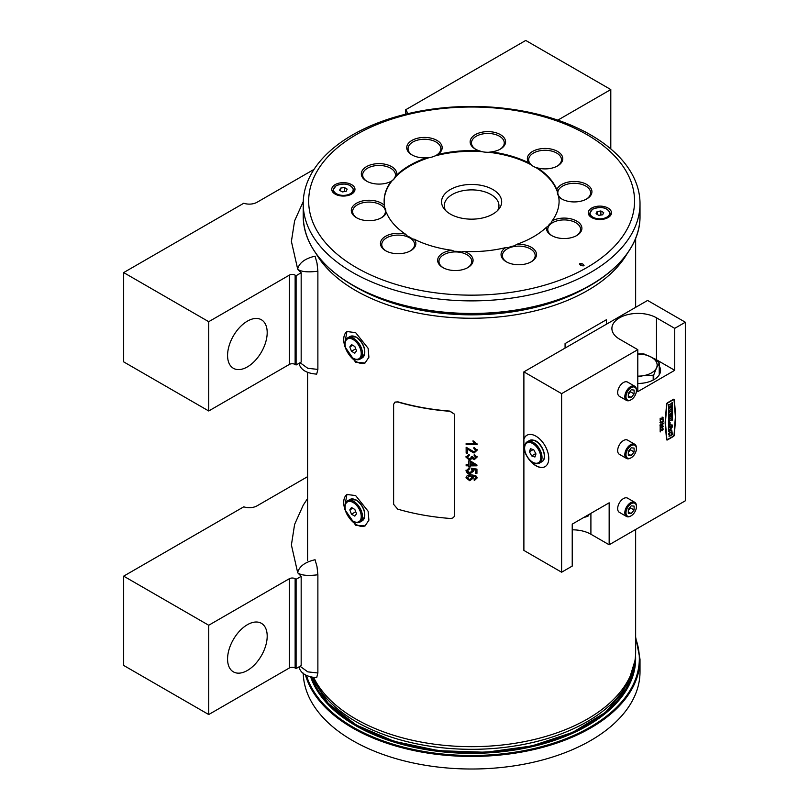 <?xml version="1.0" encoding="UTF-8"?>
<svg xmlns="http://www.w3.org/2000/svg" width="809" height="809" viewBox="0 0 809 809"><rect width="100%" height="100%" fill="white"/><g stroke="black" fill="none" stroke-linecap="round" stroke-linejoin="round"><path stroke-width="1.21" d="M583.734 265.817C583.876 264.24 582.591 263.501 579.861 263.582C579.719 265.16 581.014 265.898 583.734 265.817L584.078 265.281M583.906 265.686L579.689 264.614M497.636 210.502A27.334 15.786 0 0 0 498.951 205.668A27.334 15.786 0 0 0 490.942 194.504A27.334 15.786 0 0 0 461.15 191.086A27.334 15.786 0 0 0 444.283 205.668A27.334 15.786 0 0 0 445.587 210.502M492.883 189.528A30.075 17.363 0 0 0 454.567 187.506A30.075 17.363 0 0 0 444.161 208.884A30.075 17.363 0 0 0 450.35 214.082A30.075 17.363 0 0 0 499.062 208.884A30.075 17.363 0 0 0 492.883 189.528M335.148 194.099A11.609 6.705 0 0 0 353.958 192.097A11.609 6.705 0 0 0 351.571 184.614A11.609 6.705 0 0 0 336.777 183.835A11.609 6.705 0 0 0 332.762 192.097A11.609 6.705 0 0 0 335.148 194.099M608.085 208.075A11.609 6.705 0 0 0 593.28 207.296A11.609 6.705 0 0 0 589.265 215.548A11.609 6.705 0 0 0 591.662 217.56A11.609 6.705 0 0 0 610.471 215.548A11.609 6.705 0 0 0 608.085 208.075M586.262 199.206A16.402 9.465 0 0 0 590.621 192.775A16.402 9.465 0 0 0 576.787 183.421A16.402 9.465 0 0 0 557.816 192.775A16.402 9.465 0 0 0 562.174 199.206M396.653 175.057L395.318 177.09A16.837 9.718 180 0 1 392.143 180.69L391.081 181.368A87.483 50.502 0 0 0 384.133 201.087A87.483 50.502 0 0 0 384.467 205.466L384.73 207.701A16.837 9.718 180 0 1 385.832 211.695L386.389 212.464A87.483 50.502 0 0 0 405.572 234.206L407.332 236.056A16.837 9.718 180 0 1 412.277 238.918L414.248 239.221A87.483 50.502 0 0 0 451.907 250.294L454.486 251.326A16.837 9.718 180 0 1 461.393 251.963L464.022 251.407A87.483 50.502 0 0 0 505.767 247.584L508.183 247.685A16.837 9.718 180 0 1 514.413 245.845L516.698 244.369A87.483 50.502 0 0 0 546.581 227.117L547.905 226.51A16.837 9.718 180 0 1 551.091 222.91L552.153 220.806A87.483 50.502 0 0 0 559.1 201.087A87.483 50.502 0 0 0 558.766 196.708A17.717 10.224 0 0 0 561.689 198.933A17.717 10.224 0 0 0 571.447 201.805A17.717 10.224 0 0 0 586.747 198.933A17.717 10.224 0 0 0 591.066 188.548A17.717 10.224 0 0 0 576.989 181.6A17.717 10.224 0 0 0 556.845 189.71A87.483 50.502 0 0 0 537.661 167.969A17.717 10.224 0 0 0 553.113 167.787A17.717 10.224 0 0 0 557.593 165.906A17.717 10.224 0 0 0 559.403 152.668A17.717 10.224 0 0 0 537.024 149.564A17.717 10.224 0 0 0 528.985 162.953A87.483 50.502 0 0 0 491.326 151.88A17.717 10.224 0 0 0 500.397 149.078A17.717 10.224 0 0 0 503.653 146.49A17.717 10.224 0 0 0 495.907 132.737A17.717 10.224 0 0 0 472.082 137.206A17.717 10.224 0 0 0 475.338 149.078A17.717 10.224 0 0 0 479.201 150.767A87.483 50.502 0 0 0 437.467 154.59A17.717 10.224 0 0 0 441.947 146.045A17.717 10.224 0 0 0 421.681 137.55A17.717 10.224 0 0 0 406.957 149.25A17.717 10.224 0 0 0 411.923 154.883A17.717 10.224 0 0 0 426.535 157.806A87.483 50.502 0 0 0 396.653 175.057A17.717 10.224 0 0 0 391.586 166.624A17.717 10.224 0 0 0 366.528 166.624A17.717 10.224 0 0 0 366.528 181.095A17.717 10.224 0 0 0 391.081 181.368A16.402 9.465 0 0 0 395.459 174.926A16.402 9.465 0 0 0 390.656 168.232A16.402 9.465 0 0 0 372.777 166.179A16.402 9.465 0 0 0 362.654 174.926A16.402 9.465 0 0 0 367.013 181.358M558.766 196.708L558.493 195.899A16.837 9.718 180 0 1 557.401 191.915L556.845 189.71M557.118 166.179A16.402 9.465 0 0 0 561.476 159.747A16.402 9.465 0 0 0 537.621 151.313A16.402 9.465 0 0 0 528.671 159.747A16.402 9.465 0 0 0 533.323 166.351M537.661 167.969L535.902 167.544A16.837 9.718 180 0 1 533.161 166.27A16.837 9.718 180 0 1 530.947 164.692L528.985 162.953M499.911 149.352A16.402 9.465 0 0 0 502.48 147.218A16.402 9.465 0 0 0 504.27 142.92A16.402 9.465 0 0 0 491.7 133.718A16.402 9.465 0 0 0 473.255 138.622A16.402 9.465 0 0 0 471.465 142.92A16.402 9.465 0 0 0 475.823 149.352M491.326 151.88L488.747 152.274A16.837 9.718 180 0 1 481.83 151.637L479.201 150.767M436.344 155.237A16.402 9.465 0 0 0 440.854 148.714A16.402 9.465 0 0 0 440.652 147.238A16.402 9.465 0 0 0 423.168 139.279A16.402 9.465 0 0 0 408.049 148.714A16.402 9.465 0 0 0 408.252 150.201A16.402 9.465 0 0 0 412.408 155.146M481.83 151.637A87.483 50.502 0 0 0 435.05 155.915L436.769 155.004M435.05 155.915A16.837 9.718 180 0 1 428.81 157.755L426.535 157.806M384.133 201.441A87.483 50.502 0 0 1 392.143 180.69L391.081 181.368M381.059 217.965A16.402 9.465 0 0 0 385.418 211.543A16.402 9.465 0 0 0 371.574 202.189A16.402 9.465 0 0 0 352.613 211.543A16.402 9.465 0 0 0 356.971 217.965M384.467 205.466A17.717 10.224 0 0 0 371.786 200.369A17.717 10.224 0 0 0 353.23 205.83A17.717 10.224 0 0 0 356.486 217.702A17.717 10.224 0 0 0 366.244 220.574A17.717 10.224 0 0 0 381.535 217.702A17.717 10.224 0 0 0 386.389 212.464M410.203 250.992A16.402 9.465 0 0 0 414.562 244.571A16.402 9.465 0 0 0 390.717 236.127A16.402 9.465 0 0 0 381.757 244.571A16.402 9.465 0 0 0 386.115 250.992M405.572 234.206A17.717 10.224 0 0 0 390.12 234.388A17.717 10.224 0 0 0 385.63 250.729A17.717 10.224 0 0 0 406.199 252.61A17.717 10.224 0 0 0 410.689 250.729A17.717 10.224 0 0 0 414.248 239.221M467.41 267.819A16.402 9.465 0 0 0 469.978 265.696A16.402 9.465 0 0 0 471.768 261.398A16.402 9.465 0 0 0 459.199 252.186A16.402 9.465 0 0 0 440.753 257.1A16.402 9.465 0 0 0 438.963 261.398A16.402 9.465 0 0 0 443.322 267.819M451.907 250.294A17.717 10.224 0 0 0 439.58 255.684A17.717 10.224 0 0 0 442.836 267.557A17.717 10.224 0 0 0 467.895 267.557A17.717 10.224 0 0 0 471.151 264.968A17.717 10.224 0 0 0 464.022 251.407M530.825 262.025A16.402 9.465 0 0 0 535.184 255.593A16.402 9.465 0 0 0 534.982 254.117A16.402 9.465 0 0 0 517.487 246.158A16.402 9.465 0 0 0 502.379 255.593A16.402 9.465 0 0 0 502.581 257.08A16.402 9.465 0 0 0 506.727 262.025M505.767 247.584A17.717 10.224 0 0 0 501.277 256.129A17.717 10.224 0 0 0 506.252 261.762A17.717 10.224 0 0 0 531.301 261.762A17.717 10.224 0 0 0 536.276 252.924A17.717 10.224 0 0 0 516.698 244.369M576.22 235.813A16.402 9.465 0 0 0 580.579 229.382A16.402 9.465 0 0 0 575.775 222.687A16.402 9.465 0 0 0 557.897 220.635A16.402 9.465 0 0 0 547.774 229.382A16.402 9.465 0 0 0 552.132 235.813M546.581 227.117A17.717 10.224 0 0 0 551.647 235.55L551.647 235.55A17.717 10.224 0 0 0 576.706 235.55A17.717 10.224 0 0 0 576.706 221.079A17.717 10.224 0 0 0 552.153 220.806M352.542 272.411A168.393 97.222 0 0 0 536.054 293.485A168.393 97.222 0 0 0 640.01 203.666A168.393 97.222 0 0 0 590.691 134.921A168.393 97.222 0 0 0 407.17 113.836A168.393 97.222 0 0 0 303.213 203.666A168.393 97.222 0 0 0 352.542 272.411M356.405 267.607A162.933 94.066 0 0 0 586.828 267.607A162.933 94.066 0 0 0 586.828 134.567A162.933 94.066 0 0 0 356.405 134.567A162.933 94.066 0 0 0 356.405 267.607M559.09 201.441A87.483 50.502 0 0 0 558.493 195.899M557.401 191.915A87.483 50.502 0 0 0 535.902 167.544M530.947 164.692A87.483 50.502 0 0 0 488.747 152.274M428.81 157.755A87.483 50.502 0 0 0 395.318 177.09M579.861 263.582L579.517 264.128M247.382 366.902A28.022 16.18 120 0 0 265.686 342.207A28.022 16.18 120 0 0 261.388 319.757A28.022 16.18 120 0 0 247.382 321.143A28.022 16.18 120 0 0 229.078 345.837A28.022 16.18 120 0 0 233.376 368.287A28.022 16.18 120 0 0 247.382 366.902M610.795 148.927L610.795 89.556L525.739 40.45L405.643 109.781A10.932 6.31 180 0 1 407.16 112.997A10.932 6.31 180 0 1 407.058 113.867M296.094 364.99L296.094 275.707L301.17 272.775L301.17 362.068L296.094 364.99L295.133 364.434A4.096 2.366 0 0 0 289.329 364.434L208.722 410.972L208.722 321.689L123.666 272.582L243.762 203.251A10.932 6.31 180 0 0 257.05 202.27L314.044 169.374M208.722 410.972L123.666 361.866L123.666 272.582M405.643 114.211L405.643 109.781M296.094 275.707L295.133 275.151A4.096 2.366 0 0 0 289.329 275.151L208.722 321.689M610.795 89.556L557.816 120.147M587.152 132.929A28.022 16.18 120 0 0 586.141 132.261A28.022 16.18 120 0 0 584.462 131.493M247.382 670.469A28.022 16.18 120 0 0 265.686 645.774A28.022 16.18 120 0 0 261.388 623.314A28.022 16.18 120 0 0 247.382 624.71A28.022 16.18 120 0 0 229.078 649.394A28.022 16.18 120 0 0 233.376 671.854A28.022 16.18 120 0 0 247.382 670.469M296.094 668.558L296.094 579.274L301.17 576.342L301.17 665.625L296.094 668.558L295.133 668.001A4.096 2.366 0 0 0 289.329 668.001L208.722 714.539L208.722 625.256L123.666 576.15L243.762 506.818A10.932 6.31 180 0 0 257.05 505.837L307.592 476.663M208.722 714.539L123.666 665.433L123.666 576.15M296.094 579.274L295.133 578.718A4.096 2.366 0 0 0 289.329 578.718L208.722 625.256M300.058 362.705L307.814 368.297L317.876 369.41L316.683 374.132C306.601 373.343 300.736 369.855 299.087 363.656L299.087 363.656M317.876 271.207C308.027 272.461 301.353 271.844 297.843 269.357L297.651 268.962C299.35 262.723 305.155 258.465 315.065 256.17L317.017 263.107L317.876 271.207L317.876 369.41M297.843 269.357L301.17 272.775M303.254 201.572L294.607 220.837L291.402 241.426L297.651 268.962M300.058 666.272L307.814 671.864L317.876 672.977L316.683 677.689C306.601 676.911 300.736 673.412 299.087 667.223L299.087 667.223M317.876 574.764C308.027 576.028 301.353 575.411 297.843 572.924L297.651 572.519C299.35 566.29 305.155 562.022 315.065 559.737L317.017 566.674L317.876 574.764L317.876 672.977M297.843 572.924L301.17 576.342M307.592 498.496L303.223 505.2L294.607 524.404L291.402 544.983L297.651 572.519M310.848 677.446A164.025 94.704 0 0 0 355.636 725.622A164.025 94.704 0 0 0 534.385 746.151A164.025 94.704 0 0 0 635.641 658.657A164.025 94.704 0 0 0 635.54 655.31M303.233 673.139A168.393 97.222 0 0 0 352.542 740.538A168.393 97.222 0 0 0 536.054 761.613A168.393 97.222 0 0 0 640.01 671.794L640.01 659.214L635.641 637.118M353.776 521.512L353.159 521.158A11.427 6.593 -120 0 0 361.239 516.496A11.427 6.593 -120 0 0 353.159 502.5A11.427 6.593 -120 0 0 345.079 507.162A11.427 6.593 -120 0 0 353.159 521.158L353.776 521.512A12.297 7.099 -120 0 0 359.924 522.129A12.297 7.099 -120 0 0 361.815 512.269A12.297 7.099 -120 0 0 353.776 501.428A12.297 7.099 -120 0 0 347.627 500.822A12.297 7.099 -120 0 0 345.079 506.454A12.297 7.099 -120 0 0 345.079 506.818M356.506 513.766L354.827 509.448L351.48 507.516L349.812 509.892L351.48 514.211L354.827 516.142L356.506 513.766M355.727 511.763L351.48 514.211M352.714 508.224L349.812 509.892M353.776 358.569L353.159 358.215A11.427 6.593 -120 0 0 361.239 353.553A11.427 6.593 -120 0 0 353.159 339.558A11.427 6.593 -120 0 0 345.079 344.219A11.427 6.593 -120 0 0 353.159 358.215L353.776 358.569A12.297 7.099 -120 0 0 359.924 359.186A12.297 7.099 -120 0 0 361.815 349.326A12.297 7.099 -120 0 0 353.776 338.486A12.297 7.099 -120 0 0 347.627 337.879A12.297 7.099 -120 0 0 345.079 343.512A12.297 7.099 -120 0 0 345.079 343.876M356.506 350.823L354.827 346.505L351.48 344.573L349.812 346.95L351.48 351.268L354.827 353.199L356.506 350.823M355.727 348.821L351.48 351.268M352.714 345.281L349.812 346.95M347.162 189.124L344.381 187.516L340.579 188.113L339.558 190.307L342.338 191.915L346.151 191.328L347.162 189.124M344.533 191.571L344.381 187.516M340.579 190.894L340.579 188.113M344.381 191.48L342.187 191.824M596.061 213.758L598.852 215.366L602.654 214.779L603.676 212.585L600.885 210.977L597.082 211.564L596.061 213.758M597.082 214.345L597.082 211.564M601.047 215.032L598.69 215.275M600.885 214.941L600.885 210.977M523.888 438.994L523.888 449.025A18.132 10.466 -120 0 0 535.942 465.772A18.132 10.466 -120 0 0 545.013 466.672A18.132 10.466 -120 0 0 547.794 452.15A18.132 10.466 -120 0 0 535.942 436.172A18.132 10.466 -120 0 0 526.881 435.272A18.132 10.466 -120 0 0 523.888 438.994L523.888 371.867L647.604 300.442L685.334 322.225L685.334 500.791L609.157 544.77L609.157 502.814L572.226 524.131L572.226 566.098L561.618 572.216L561.618 393.649L523.888 371.867M526.962 435.232A18.132 10.466 -120 0 0 524.04 438.903M528.358 458.207A18.132 10.466 -120 0 0 536.104 465.691A18.132 10.466 -120 0 0 545.084 466.631M668.912 424.705L672.34 425.008L672.34 427.021L668.558 431.399L668.558 428.022L669.771 427.789L669.771 426.282L668.558 427.405L668.558 424.917L669.478 425.19M671.612 414.896L671.804 412.782L670.762 413.379L671.369 414.633L669.64 415.624L670.267 413.672L669.094 414.35L669.296 416.342L670.115 416.17L670.115 417.09L668.558 417.99L668.558 412.105L671.48 411.154L672.34 409.92L672.34 415.765L670.934 416.584L671.612 414.896M671.804 412.782L670.459 413.207L671.369 413.935M668.851 411.943L669.417 412.337M671.48 407.18L672.34 406.189L672.34 409.273L671.48 409.03L668.558 411.457L668.558 408.373L670.267 407.888L670.267 406.34L668.558 407.827L668.558 404.733L669.417 404.975L672.34 402.548L672.34 405.643L670.803 406.027L670.803 407.574L671.48 407.18M671.804 409.303L671.177 408.848L668.558 411.103M668.851 404.571L669.417 404.975M671.804 405.946L670.489 405.855L670.803 407.574M673.351 436.152L674.069 434.918L675.384 416.898L674.069 400.142L673.351 399.727L667.556 403.074L666.849 404.308L665.423 422.652L666.849 439.085L667.556 439.499L673.351 436.152M674.069 400.142L673.048 399.545L667.476 402.761A1.315 0.758 -60 0 0 666.555 404.267L665.109 422.824L666.555 439.469A1.315 0.758 120 0 0 666.818 439.965A1.315 0.758 120 0 0 667.476 439.904L673.432 436.466A1.315 0.758 -60 0 0 674.362 434.949L675.687 416.716L674.362 399.767A1.315 0.758 -60 0 0 674.089 399.262A1.315 0.758 -60 0 0 673.432 399.322L667.476 402.761M665.129 422.632L666.535 438.913L667.556 439.499M671.48 418L672.34 416.766L672.34 420.124L671.48 419.851L669.104 421.226L670.135 423.289L668.558 424.199L668.558 418.951L671.48 418M671.804 420.114L671.177 419.669L669.104 421.226M668.79 421.044L668.962 422.399L670.135 422.429M668.851 418.779L669.417 419.193M669.71 435.272L668.446 434.362L670.449 430.206L671.753 430.064L672.4 434.666L670.843 435.566L671.875 432.724L670.459 432.421L669.003 434.423L670.024 436.071L669.023 436.172M671.571 432.542L670.145 432.239L668.699 434.251L670.024 435.171M671.875 432.724L671.47 432.057M660.569 429.953L660.174 431.955L660.174 429.589L662.429 430.135L662.935 429.185L662.419 428.345L663.299 428.992L662.44 430.6L660.569 429.953M660.447 429.478L662.429 430.135M662.935 429.185L662.379 428.831M662.419 428.345L662.935 429.286M660.134 425.271L661.014 423.643L660.488 425.089L661.115 425.433L661.651 424.149L662.49 424.452L662.5 422.834L663.299 423.431L662.5 424.917L661.115 425.898L659.82 425.099M660.741 423.865L660.184 424.907L661.115 425.433M661.944 424.017L662.49 424.452M662.187 422.652L662.986 423.249L662.46 423.319M662.561 424.412L661.671 424.654M660.569 418.84L660.174 420.842L660.174 418.486L662.429 419.032L662.935 418.081L662.419 417.232L663.299 417.879L662.44 419.487L660.569 418.84M660.447 418.364L662.429 419.032M662.935 418.081L662.379 417.717M662.419 417.232L662.935 418.172M674.726 370.31L674.726 328.353L656.473 317.816A26.11 15.078 180 0 0 628.017 314.549A26.11 15.078 180 0 0 611.897 328.474A26.11 15.078 180 0 0 619.542 339.133L637.795 349.67L637.795 391.637L674.726 370.31L656.473 359.783A26.11 15.078 0 0 0 652.742 357.993M637.795 349.67L561.618 393.649M685.334 322.225L674.726 328.353M662.854 421.651L663.259 419.568L663.259 421.883L660.174 422.369L662.854 421.651M660.569 427.182L660.174 429.174L660.174 426.818L662.429 427.364L662.935 426.414L662.419 425.564L663.299 426.212L662.44 427.819L660.569 427.182M660.447 426.707L662.429 427.364M662.935 426.414L662.379 426.05M662.419 425.564L662.935 426.505M572.226 529.824A26.11 15.078 0 0 1 590.904 534.243L609.157 544.77M561.618 572.216L523.888 550.433L523.888 449.025M524.04 448.934A18.132 10.466 -120 0 0 525.89 453.93M637.795 383.456A22.551 13.025 0 0 0 660.569 370.441A22.551 13.025 0 0 0 659.234 366.032M660.842 419.052L660.265 418.668L660.569 420.609M660.144 418.192L661.337 418.688M661.034 418.506L662.126 418.85L661.034 418.506M662.632 417.899L662.065 417.535L662.632 417.899M662.106 417.05L662.986 417.697M662.945 419.75L663.259 421.883M662.622 421.893L661.024 422.035M660.71 421.863L659.861 422.187M660.184 424.846L660.811 425.261L660.184 424.907M662.197 424.735L660.801 425.726M660.842 427.385L660.265 427L660.569 428.942M660.144 426.525L661.337 427.021M661.034 426.839L662.126 427.182L661.034 426.839M662.632 426.232L662.065 425.868L662.632 426.232M662.106 425.382L662.986 426.03M660.842 430.155L660.265 429.781L660.569 431.723M660.144 429.306L661.337 429.801M661.034 429.619L662.126 429.963L661.034 429.619M662.632 429.013L662.065 428.649L662.632 429.013M662.106 428.163L662.986 428.81M673.917 399.201A1.315 0.758 -60 0 1 674.049 399.585L674.362 399.767M675.363 416.736L674.049 399.585M673.432 436.466L667.476 439.904M673.755 399.959L673.048 399.545L673.755 399.959M666.535 438.913L667.253 439.317L666.535 438.913M672.036 402.73L671.783 405.602M670.267 406.34L668.558 407.463M672.036 406.361L671.804 409.233M670.459 413.419L671.055 413.753L670.459 413.419M671.055 414.077L671.369 414.633M671.055 414.451L669.64 415.27M669.094 414.35L670.267 413.672M668.78 414.168L669.255 416.311M669.812 416.301L670.115 417.09M669.812 416.908L668.558 417.636M672.036 410.102L672.34 415.765M672.036 415.593L670.934 416.231M672.036 416.948L672.34 420.124M668.962 422.399L669.822 422.247L668.962 422.399M669.822 422.561L670.135 423.289M669.822 423.107L668.558 423.845M671.46 426.04L670.317 426.232L670.317 427.213L671.46 426.04L670.317 426.232M670.004 426.05L670.317 427.213M672.036 425.028L672.34 427.021M672.036 426.839L669.488 429.973M669.185 429.791L669.094 431.086M669.104 426.141L669.094 427.091M668.699 434.251L669.71 434.989L668.699 434.251M669.71 435.889L668.871 436.061M671.591 429.983L672.188 433.745M672.087 433.685L672.4 434.666M672.087 434.494L670.843 435.212M637.795 353.917L643.286 353.867A21.873 12.631 180 0 1 644.055 353.988L651.538 357.275A19.133 11.053 180 0 1 656.493 367.943L659.234 363.079L659.234 374.84M637.795 354.039A19.133 11.053 180 0 1 651.538 357.275L659.032 362.634A21.873 12.631 180 0 1 659.234 363.079M653.753 379.765L653.753 374.891A21.873 12.631 180 0 1 653.187 375.214L653.187 380.068M653.753 374.891L656.493 367.943A19.133 11.053 180 0 1 642.963 375.75L653.187 375.214M637.795 376.832L642.963 375.75A19.133 11.053 180 0 1 637.795 376.134M587.627 515.242L587.627 516.344A21.873 12.631 0 0 0 587.91 516.182A21.873 12.631 0 0 0 588.183 516.021L588.183 514.918M587.627 516.344L583.461 517.639M589.296 514.271L588.183 516.021M534.355 462.93A11.427 6.593 -120 0 0 540.614 455.507A11.427 6.593 -120 0 0 531.048 442.766A11.427 6.593 -120 0 0 524.616 448.186A11.427 6.593 -120 0 0 532.696 462.182A11.427 6.593 -120 0 0 534.355 462.93M533 462.344A12.297 7.099 -120 0 0 533.313 462.536A12.297 7.099 -120 0 0 535.093 463.345A12.297 7.099 -120 0 0 539.472 463.142A12.297 7.099 -120 0 0 540.968 452.13A12.297 7.099 -120 0 0 531.543 441.633A12.297 7.099 -120 0 0 527.165 441.835A12.297 7.099 -120 0 0 524.616 447.468A12.297 7.099 -120 0 0 524.626 447.832M529.42 451.746L531.655 455.912L534.931 457.014L535.973 453.95L533.748 449.784L530.471 448.682L529.42 451.746L533.161 449.582M535.76 453.546L531.655 455.912M630.626 400.01L631.212 399.676A7.382 4.257 -60 0 1 625.984 396.663A7.382 4.257 -60 0 1 631.212 387.622A7.382 4.257 -60 0 1 636.43 390.636A7.382 4.257 -60 0 1 631.212 399.676L630.626 400.01A8.201 4.733 -60 0 1 626.53 400.425A8.201 4.733 -60 0 1 625.266 393.852A8.201 4.733 -60 0 1 630.626 386.621A8.201 4.733 -60 0 1 634.731 386.217A8.201 4.733 -60 0 1 636.43 389.968A8.201 4.733 -60 0 1 636.42 390.322M626.53 400.425L619.37 396.289A8.201 4.733 -60 0 1 618.116 389.716A8.201 4.733 -60 0 1 623.476 382.495A8.201 4.733 -60 0 1 627.572 382.091L634.731 386.217M634.104 393.912L634.104 390.049L631.212 389.786L628.31 393.396L628.31 397.259L631.212 397.522L634.104 393.912L630.393 391.768L630.393 390.798M628.31 394.367L630.393 391.768M628.31 395.844L631.212 397.522M630.626 458.046L631.212 457.712A7.382 4.257 -60 0 1 625.984 454.698A7.382 4.257 -60 0 1 631.212 445.658A7.382 4.257 -60 0 1 636.43 448.671A7.382 4.257 -60 0 1 631.212 457.712L630.626 458.046A8.201 4.733 -60 0 1 626.53 458.45A8.201 4.733 -60 0 1 625.266 451.887A8.201 4.733 -60 0 1 630.626 444.657A8.201 4.733 -60 0 1 634.731 444.252A8.201 4.733 -60 0 1 636.43 448.004A8.201 4.733 -60 0 1 636.42 448.348M626.53 458.45L619.37 454.324A8.201 4.733 -60 0 1 618.116 447.751A8.201 4.733 -60 0 1 623.476 440.531A8.201 4.733 -60 0 1 627.572 440.116L634.731 444.252M634.104 451.948L634.104 448.085L631.212 447.822L628.31 451.432L628.31 455.295L631.212 455.558L634.104 451.948L630.393 449.804L630.393 448.833M628.31 452.403L630.393 449.804M628.31 453.879L631.212 455.558M630.626 516.081L631.212 515.748A7.382 4.257 -60 0 1 625.984 512.734A7.382 4.257 -60 0 1 631.212 503.694A7.382 4.257 -60 0 1 636.43 506.707A7.382 4.257 -60 0 1 631.212 515.748L630.626 516.081A8.201 4.733 -60 0 1 626.53 516.486A8.201 4.733 -60 0 1 625.266 509.923A8.201 4.733 -60 0 1 630.626 502.692A8.201 4.733 -60 0 1 634.731 502.288A8.201 4.733 -60 0 1 636.43 506.04A8.201 4.733 -60 0 1 636.42 506.383M626.53 516.486L619.37 512.36A8.201 4.733 -60 0 1 618.116 505.787A8.201 4.733 -60 0 1 623.476 498.566A8.201 4.733 -60 0 1 627.572 498.152L634.731 502.288M634.104 509.983L634.104 506.11L631.212 505.858L628.31 509.468L628.31 513.331L631.212 513.584L634.104 509.983L630.393 507.84L630.393 506.869M628.31 510.439L630.393 507.84M628.31 511.915L631.212 513.584M365.355 525.739A18.152 10.477 60 0 1 356.557 524.687A18.152 10.477 60 0 1 348.649 516.961M346.454 513.169A18.152 10.477 60 0 1 347.192 494.329M355.636 495.583L346.909 494.471L344.381 508.871L355.636 525.223L365.061 525.911L368.904 520.167L368.105 511.227L355.636 495.583M365.355 362.796A18.152 10.477 60 0 1 356.557 361.744A18.152 10.477 60 0 1 348.649 354.018M346.454 350.226A18.152 10.477 60 0 1 347.192 331.387M355.636 332.641L346.909 331.528L344.381 345.928L355.636 362.28L365.061 362.968L368.904 357.224L368.105 348.285L355.636 332.641M313.093 677.811A163.367 94.319 0 0 0 356.102 721.699A163.367 94.319 0 0 0 524.586 744.229A163.367 94.319 0 0 0 633.71 666.768L634.357 663.774A164.025 94.704 180 0 1 524.798 741.55A164.025 94.704 180 0 1 355.636 718.928A164.025 94.704 180 0 1 313.841 677.861M635.641 529.48L635.641 651.963A164.025 94.704 180 0 1 634.357 663.774M356.445 287.407A163.367 94.319 0 0 0 586.788 287.407M316.167 253.773A164.025 94.704 0 0 0 355.636 290.512A164.025 94.704 0 0 0 627.066 253.773M476.946 464.993L470.211 460.806A164.025 94.704 180 0 1 468.816 460.796L468.816 464.69A164.025 94.704 180 0 1 466.146 464.649L466.146 465.792A164.025 94.704 0 0 0 468.816 465.832L468.816 466.975A164.025 94.704 0 0 0 470.211 466.985L470.211 465.842A164.025 94.704 0 0 0 476.946 465.802L476.946 464.993L470.211 465.094L470.211 465.842M469.442 460.119L472.132 458.45L474.307 459.654L477.088 457.075L474.276 454.506L474.135 455.649L475.823 457.136L474.256 458.511L472.598 456.68L471.334 456.569L471.485 457.307L469.453 458.976L467.268 457.186L469.23 455.538L469.089 454.395L466.004 457.125L469.442 460.119L469.442 459.37L466.004 456.418M469.574 450.542L474.064 453.02L477.088 450.229L474.003 447.407L473.862 448.55L475.823 450.229L474.054 451.877L466.146 447.256L466.146 453.091A164.025 94.704 0 0 0 467.551 453.111L467.551 448.742L469.574 450.542L469.574 449.794L467.551 448.014L467.551 448.742M474.671 443.514A164.025 94.704 180 0 1 466.146 443.474L466.146 444.616A164.025 94.704 0 0 0 477.088 444.616L474.347 441.451A164.025 94.704 180 0 1 473.053 441.461L474.671 443.514L473.053 440.713M565.076 348.082L565.076 343.582L606.406 319.727L606.406 324.227M469.817 472.709L467.268 470.889L469.23 469.271L469.089 468.128L466.004 470.858L467.339 473.144L469.898 473.852L473.437 471.232L472.709 469.645L475.54 470.08L475.54 473.376A164.025 94.704 0 0 0 476.946 473.356L476.946 469.119L471.334 468.249L472.173 470.919L469.817 472.709M473.295 478.089L471.859 475.925L475.5 476.956L475.823 477.927L474.135 479.454L474.276 480.607L477.088 477.988L475.844 475.722L471.263 474.772C468.269 474.57 466.51 475.591 466.004 477.856L469.746 480.718L473.295 478.089M606.406 319.727L565.076 343.582M477.088 443.878L466.146 443.474M467.551 452.383L466.146 452.383M473.862 447.802L475.823 450.229M477.088 449.521L474.064 453.02M474.064 452.271L469.574 449.794M469.23 454.789L467.268 457.186M471.485 456.579L471.485 457.307M474.135 454.901L475.823 457.136M477.088 456.367L474.307 459.654M474.307 458.905L472.132 457.692L472.132 458.45M472.132 457.692L469.442 459.37M468.816 465.832L468.816 465.094L466.146 464.649M470.211 466.237L468.816 466.237M470.211 464.7L470.211 462.222L474.155 464.69A164.025 94.704 180 0 1 470.211 464.7M474.155 464.69L474.155 463.941L470.211 461.464L470.211 462.222M469.23 468.522L467.268 470.889M471.192 468.644L472.173 470.919M476.946 472.648L475.54 472.648M472.709 469.645L472.709 468.896L475.54 469.341L475.54 470.08M473.437 470.484L469.898 473.103L469.898 473.852M469.898 473.103L467.339 472.416L467.339 473.144M467.339 472.416L466.004 470.15M477.088 477.28L474.276 480.607M475.5 476.956L475.823 477.927M475.5 476.228L471.859 475.166L471.859 475.925M473.295 477.33L469.746 479.97L469.746 480.718M469.746 479.97L466.004 477.148M472.031 477.775L469.776 475.166L472.031 477.775L469.705 479.575L467.268 477.785L469.776 475.914M469.776 475.166L467.268 477.785M395.004 402.093L398.008 401.861A164.025 94.704 0 0 0 449.885 411.103L454.365 414.107L449.966 411.306A164.379 94.896 180 0 1 397.735 402.012L394.873 402.154L393.619 404.348L393.619 504.341L397.735 509.154A164.379 94.896 180 0 0 449.966 518.448C452.706 518.488 454.243 517.406 454.577 515.191L454.365 414.107M353.027 285.274A167.716 96.827 0 0 0 590.449 285.132M352.542 284.99A168.393 97.222 0 0 0 536.054 306.065A168.393 97.222 0 0 0 640.01 216.246C640.556 251.174 605.931 285.031 553.235 301.555C489.849 322.629 403.64 315.672 352.684 285.304C320.425 266.151 303.941 243.135 303.213 216.246A168.393 97.222 0 0 0 352.542 284.99M289.329 364.434L289.329 275.151M295.133 364.434L295.133 275.151M289.329 668.001L289.329 578.718M295.133 668.001L295.133 578.718M351.915 722.427A159.242 91.933 0 0 0 359.014 726.806A159.242 91.933 0 0 0 394.509 742.237M418.364 747.465A158.554 91.538 0 0 0 524.879 747.465M305.448 674.979A168.393 97.222 0 0 0 352.542 727.958A168.393 97.222 0 0 0 536.054 749.043A168.393 97.222 0 0 0 640.01 659.214M306.51 675.657A167.716 96.827 0 0 0 353.027 727.129A167.716 96.827 0 0 0 551.698 743.734A167.716 96.827 0 0 0 635.641 638.453M548.714 742.237A159.242 91.933 0 0 0 591.318 722.427M633.983 672.097A163.337 94.299 0 0 0 634.944 660.68M635.621 659.952A164.025 94.704 0 0 0 635.439 656.605M349.923 499.487L356.415 500.063C364.97 507.486 366.902 514.393 362.23 520.794A12.297 7.099 -120 0 0 364.111 510.944A12.297 7.099 -120 0 0 356.081 500.104A12.297 7.099 -120 0 0 349.923 499.487L347.627 500.822M364.768 514.878A11.619 6.705 -120 0 0 356.557 500.377M349.923 336.544L356.415 337.12C364.97 344.543 366.902 351.45 362.23 357.851A12.297 7.099 -120 0 0 364.111 348.001A12.297 7.099 -120 0 0 356.081 337.161A12.297 7.099 -120 0 0 349.923 336.544L347.627 337.879M364.768 351.935A11.619 6.705 -120 0 0 356.557 337.434M333.783 193.149A10.325 5.966 180 0 1 333.328 192.33M334.097 193.402A10.497 6.057 180 0 1 332.863 190.55A10.497 6.057 180 0 1 332.863 190.408M335.523 194.312A10.497 6.057 180 0 1 332.863 190.277L333.733 193.108M350.297 193.725A9.809 5.663 180 0 1 336.423 193.725A9.809 5.663 180 0 1 336.423 185.706A9.809 5.663 180 0 1 350.297 185.706A9.809 5.663 180 0 1 350.297 193.725M332.863 190.277L336.079 185.676C345.2 182.521 351.126 184.047 353.857 190.277A10.497 6.057 180 0 1 351.197 194.312M353.857 190.408A10.497 6.057 180 0 1 353.857 190.55A10.497 6.057 180 0 1 352.623 193.402M353.402 192.33A10.325 5.966 180 0 1 352.936 193.149M609.905 215.781A10.325 5.966 180 0 1 609.45 216.61M610.36 213.869A10.497 6.057 180 0 1 610.37 214.011A10.497 6.057 180 0 1 609.126 216.863M609.501 216.559L610.37 213.728A10.497 6.057 180 0 1 607.701 217.763M592.926 209.167A9.809 5.663 180 0 1 606.811 209.167A9.809 5.663 180 0 1 606.811 217.176A9.809 5.663 180 0 1 592.926 217.176A9.809 5.663 180 0 1 592.926 209.167M592.036 217.763A10.497 6.057 180 0 1 589.367 213.728L589.367 214.011A10.497 6.057 180 0 1 589.377 213.869M590.61 216.863A10.497 6.057 180 0 1 589.367 214.011L590.236 216.559M590.297 216.61A10.325 5.966 180 0 1 589.832 215.781M656.473 359.783L656.473 317.816M590.904 534.243L590.904 513.351M529.47 440.511L534.162 440.258C542.222 442.493 548.28 458.663 541.767 461.818A12.297 7.099 -120 0 0 543.274 450.805A12.297 7.099 -120 0 0 533.839 440.308A12.297 7.099 -120 0 0 529.47 440.511L527.165 441.835M544.315 455.902A11.619 6.705 -120 0 0 535.861 441.259M311.819 677.649A163.367 94.319 0 0 0 356.102 724.712A163.367 94.319 0 0 0 531.816 745.706A163.367 94.319 0 0 0 634.903 660.913L626.601 687.963L605.284 712.446L572.782 732.327L531.826 745.979L485.825 752.269L438.63 750.681L394.195 741.347L356.243 725.026L328.08 703.233L311.789 677.639M356.577 724.995A162.68 93.925 0 0 0 586.889 724.854M640.01 216.246L640.01 203.666M303.213 216.246L303.213 203.666M345.079 507.162L345.079 506.454M362.23 520.794L359.924 522.129M345.079 344.219L345.079 343.512M362.23 357.851L359.924 359.186M353.857 190.277L352.997 193.108M610.37 213.728C607.64 207.508 601.714 205.971 592.592 209.127L589.367 213.728M541.767 461.818L539.472 463.142M532.696 462.182L533.313 462.536M524.616 448.186L524.616 447.468M636.43 390.636L636.43 389.968M636.43 448.671L636.43 448.004M636.43 506.707L636.43 506.04M635.641 307.349L635.641 238.342M307.592 560.415L307.592 372.686"/></g></svg>
